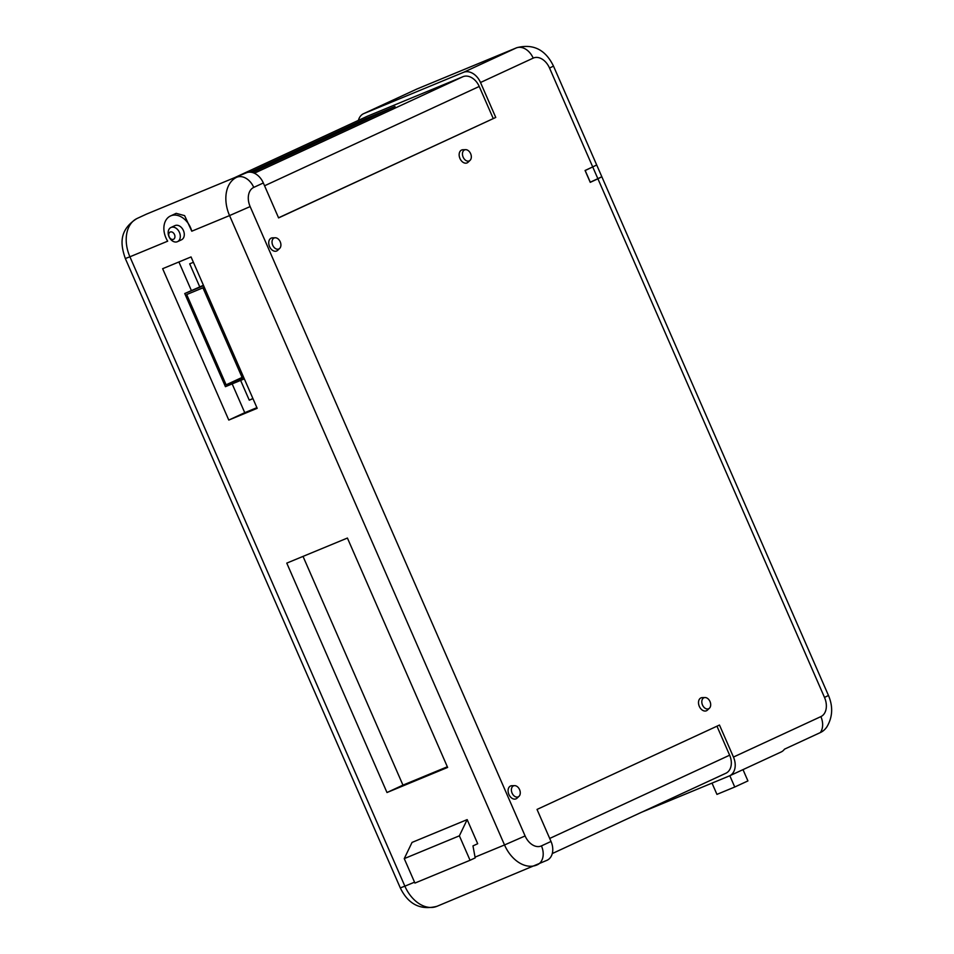 <?xml version="1.0" encoding="UTF-8"?>
<svg xmlns="http://www.w3.org/2000/svg" width="954" height="954" viewBox="0 0 954 954"><rect width="100%" height="100%" fill="white"/><g stroke="black" fill="none" stroke-linecap="round" stroke-linejoin="round"><path stroke-width="1.43" d="M596.429 165.125L585.112 170.575M585.196 170.551L590.276 182.19L597.86 178.684L601.819 176.705L596.739 165.066M475.044 857.145L504.523 844.958L229.556 215.58L191.778 231.202L184.623 215.64L176.168 213.338L170.468 215.974A18.448 13.32 -114.8 0 0 165.913 237.808A18.448 13.32 -114.8 0 0 167.689 241.171L129.911 256.793L404.878 886.171L414.537 882.176M191.778 231.202A18.448 13.32 -114.8 0 0 190.526 227.624A18.448 13.32 -114.8 0 0 170.468 215.974M174.499 234.577A3.995 2.886 -114.8 0 0 170.229 232.013A3.995 2.886 -114.8 0 0 169.168 236.771A3.995 2.886 -114.8 0 0 173.425 239.335A3.995 2.886 -114.8 0 0 174.499 234.577M169.013 236.723A7.811 5.641 65.2 0 1 170.945 227.481A7.811 5.641 65.2 0 1 179.435 232.406A7.811 5.641 65.2 0 1 177.504 241.648A7.811 5.641 65.2 0 1 169.013 236.723M170.945 227.481L174.94 225.633A7.811 5.641 65.2 0 1 183.43 230.558A7.811 5.641 65.2 0 1 181.498 239.8L177.504 241.648M703.861 697.815A5.974 4.126 67.5 0 0 702.502 705.018A5.974 4.126 67.5 0 0 708.631 708.75A5.974 4.126 67.5 0 0 709.43 708.202A5.974 4.126 67.5 0 0 710.062 701.703A5.974 4.126 67.5 0 0 705.018 697.541A5.974 4.126 67.5 0 0 703.861 697.815M705.018 697.541L702.263 697.612A6.988 4.842 67.5 0 0 700.904 697.923A6.988 4.842 67.5 0 0 699.318 706.365A6.988 4.842 67.5 0 0 706.497 710.742A6.988 4.842 67.5 0 0 707.439 710.098L709.43 708.202M513.443 785.905A5.974 4.126 67.5 0 0 512.083 793.108A5.974 4.126 67.5 0 0 518.213 796.84A5.974 4.126 67.5 0 0 519.012 796.304A5.974 4.126 67.5 0 0 519.644 789.793A5.974 4.126 67.5 0 0 514.6 785.643A5.974 4.126 67.5 0 0 513.443 785.905M514.6 785.643L511.845 785.714A6.988 4.842 67.5 0 0 510.485 786.024A6.988 4.842 67.5 0 0 508.899 794.455A6.988 4.842 67.5 0 0 516.078 798.832A6.988 4.842 67.5 0 0 517.02 798.2L519.012 796.304M464.503 149.945A5.974 4.126 67.5 0 0 463.143 157.148A5.974 4.126 67.5 0 0 469.285 160.88A5.974 4.126 67.5 0 0 470.072 160.332A5.974 4.126 67.5 0 0 470.704 153.832A5.974 4.126 67.5 0 0 465.659 149.671A5.974 4.126 67.5 0 0 464.503 149.945M465.659 149.671L462.917 149.742A6.988 4.842 67.5 0 0 461.545 150.064A6.988 4.842 67.5 0 0 459.959 158.495A6.988 4.842 67.5 0 0 467.15 162.872A6.988 4.842 67.5 0 0 468.08 162.228L470.072 160.332M274.084 238.035A5.974 4.126 67.5 0 0 272.725 245.238A5.974 4.126 67.5 0 0 278.866 248.97A5.974 4.126 67.5 0 0 279.653 248.434A5.974 4.126 67.5 0 0 280.285 241.934A5.974 4.126 67.5 0 0 275.241 237.773A5.974 4.126 67.5 0 0 274.084 238.035M275.241 237.773L272.498 237.844A6.988 4.842 67.5 0 0 271.127 238.154A6.988 4.842 67.5 0 0 269.541 246.585A6.988 4.842 67.5 0 0 276.732 250.962A6.988 4.842 67.5 0 0 277.662 250.33L279.653 248.434M641.529 812.271L729.214 775.996A15.884 11.472 65.2 0 0 729.524 775.864A15.884 11.472 65.2 0 0 733.459 757.059L719.471 725.04L537.03 809.433L551.018 841.464A15.884 11.472 65.2 0 1 547.095 860.258A15.884 11.472 65.2 0 1 546.785 860.401M733.459 757.059L820.881 716.609A15.884 10.995 -112.5 0 0 824.506 697.434L597.919 178.803L590.252 182.345L585.064 170.468L592.72 166.926L549.54 68.056A15.884 10.995 -112.5 0 0 533.191 58.122L480.506 82.497L495.758 117.437L278.556 217.798M146.117 214.304A15.884 11.472 -114.8 0 1 146.427 214.149A15.884 11.472 -114.8 0 1 146.737 214.018L246.37 172.793A15.884 11.472 -114.8 0 1 263.34 182.965L278.592 217.906L495.758 117.437M824.506 697.434L828.466 695.466C833.188 706.628 832.663 717.098 826.879 726.876A30.445 21.06 -112.5 0 1 820.345 732.577L784.498 749.164A15.884 11.472 65.2 0 1 781.099 752.002A15.884 11.472 65.2 0 1 780.789 752.134M250.031 172.161L366.014 118.499L395.016 106.502L252.345 172.507M493.218 118.487L479.23 86.468A15.252 11.007 -114.8 0 0 462.952 76.702L367.54 116.161A15.252 11.007 -114.8 0 0 367.242 116.293A15.252 11.007 -114.8 0 0 366.956 116.436M549.54 68.056L553.487 66.088L596.679 164.947L592.72 166.926M240.623 380.407L249.268 400.179L252.965 398.641M193.388 262.302L189.691 263.829L199.78 286.915L184.742 293.534L225.43 386.68L244.319 378.869M178.899 261.968L191.349 290.469M232.168 383.902L244.749 412.677L256.9 407.656M228.781 420.07L257.186 408.312L191.05 256.936L162.645 268.694L228.781 420.07L244.749 412.677M347.411 538.044L286.772 563.122L386.99 792.524L447.629 767.433L347.411 538.044M470.06 860.269L414.93 883.07L404.246 858.624L412.045 842.418L467.162 819.617L477.692 843.718L472.969 845.9L475.187 857.896L470.06 860.269L459.375 835.823L467.162 819.617M363.903 113.55L463.537 72.325L516.233 47.95L416.588 89.163L363.903 113.55A15.884 11.472 -114.8 0 0 363.581 113.681A15.884 11.472 -114.8 0 0 358.394 120.395M597.919 178.803L601.569 176.884M480.506 82.497A15.884 11.472 -114.8 0 0 463.537 72.325M303.026 556.397L402.958 785.13L447.343 766.777M402.958 785.13L386.99 792.524M404.246 858.624L459.375 835.823M203.417 285.234L199.78 286.915M203.619 285.723L184.742 293.534M204.299 287.261L186.686 294.547L226.122 384.82L243.735 377.534M202.94 287.822L242.089 377.426L226.122 384.82M242.089 377.426L243.449 376.866M252.893 398.498L249.268 400.179M366.527 119.679L366.014 118.499M725.565 773.384A15.252 11.007 -114.8 0 0 725.875 773.253A15.252 11.007 -114.8 0 0 729.643 755.198L716.967 726.197M742.999 769.628L747.924 780.921L734.747 787.014L729.822 775.721M734.747 787.014L716.943 794.384L712.018 783.115M597.86 178.684L592.78 167.033M263.34 182.965L253.752 187.401A15.884 10.995 -112.5 0 0 250.139 206.577L525.105 835.954A15.884 10.995 -112.5 0 0 541.443 845.888L551.018 841.464M820.345 732.577A15.884 11.472 -114.8 0 0 820.881 716.609M462.952 76.702L254.324 173.223M367.54 116.161L234.577 177.682M146.737 214.018L246.37 172.793M250.139 206.577L229.556 215.58A31.78 21.978 67.5 0 1 236.795 177.229A15.884 11.472 65.2 0 1 253.752 187.401M136.839 218.585A15.884 11.472 65.2 0 1 137.149 218.454A31.78 21.978 67.5 0 0 129.911 256.793L125.332 258.534C120.848 245.5 118.081 230.498 136.839 218.585L146.427 214.149M533.191 58.122A15.884 11.472 -114.8 0 0 516.233 47.95A31.78 21.978 67.5 0 1 516.806 47.7L417.16 88.913A31.78 21.978 67.5 0 0 416.588 89.163A15.884 11.472 -114.8 0 0 416.278 89.306A15.884 11.472 -114.8 0 0 415.98 89.449M541.443 845.888A15.884 11.472 65.2 0 1 537.507 864.694A15.884 11.472 65.2 0 1 537.197 864.837A31.78 21.978 -112.5 0 1 536.625 865.087A31.78 21.978 -112.5 0 1 504.523 844.958L525.105 835.954M400.298 887.912L404.878 886.171A31.78 21.978 -112.5 0 0 436.98 906.3C420.559 910.486 408.324 904.356 400.298 887.912L125.332 258.534M479.23 86.468L264.568 185.78M729.643 755.198L549.707 838.447M781.099 752.002L729.524 775.864M828.466 695.466L601.867 176.824M547.095 860.258L436.98 906.3M417.16 88.913L363.581 113.681M553.487 66.088C545.473 49.644 533.238 43.514 516.806 47.7M367.242 116.293L234.422 177.742M725.875 773.253L552.283 853.556"/></g></svg>
